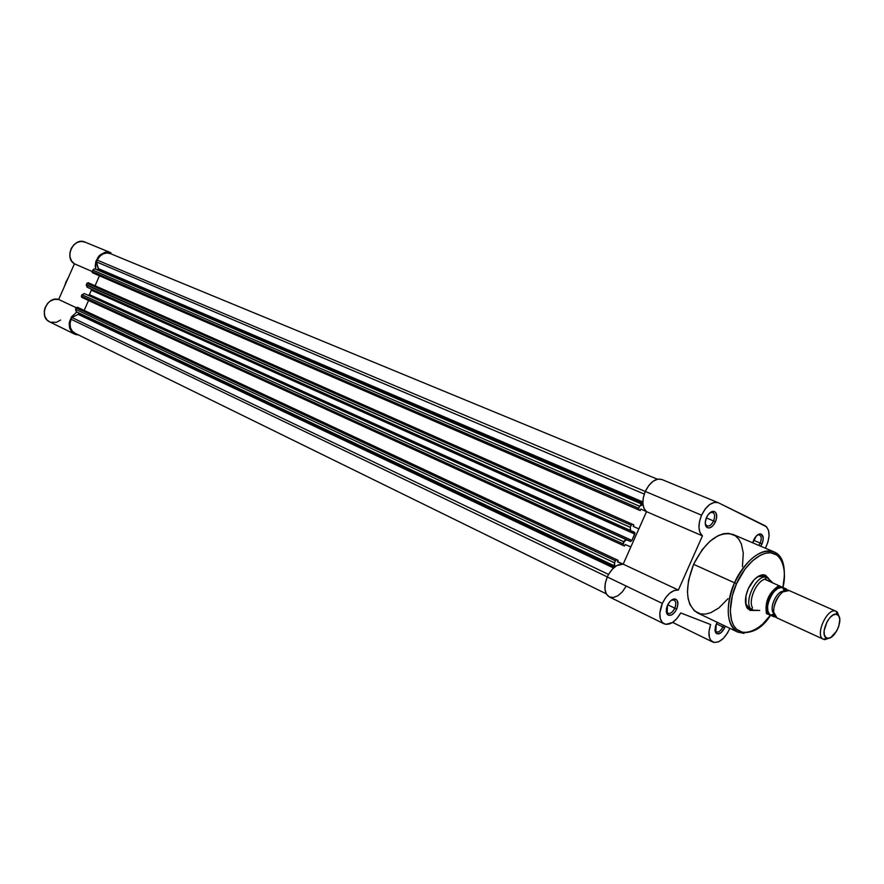 <?xml version="1.0" encoding="UTF-8"?>
<svg xmlns="http://www.w3.org/2000/svg" width="884" height="884" viewBox="0 0 884 884"><rect width="100%" height="100%" fill="white"/><g stroke="black" fill="none" stroke-linecap="round" stroke-linejoin="round"><path stroke-width="1.33" d="M66.267 281.477L68.455 277.322L64.665 285.897L66.123 281.41M110.986 252.802L105.119 252.216L99.505 255.365L95.903 261.266L95.229 265.841L95.77 269.277C95.14 257.167 100.135 251.642 110.743 252.691L110.986 252.802M99.45 275.808L95.052 285.764L99.45 275.808M88.544 300.483L84.168 310.406L88.544 300.483M76.875 312.019L71.482 316.837L69.184 323.279L69.626 328.152L71.858 332.119L75.494 334.483L78.554 334.959L74.422 334.041C66.819 326.859 67.637 319.511 76.875 312.019M49.57 321.82L46.962 319.897L44.719 315.986L44.266 311.201L44.996 307.93L47.515 303.532L49.957 301.278L54.255 299.367L58.675 299.477L74.422 263.819L71.604 261.034L70.024 257.145L69.913 252.702L71.284 248.349L73.947 244.691L77.527 242.271L81.505 241.409L85.306 242.238M60.587 320.041L56.41 322.295L50.576 322.24M110.5 252.592L85.074 242.128C73.936 236.647 63.582 257.741 74.422 263.819L92.201 271.521L74.422 263.819L58.675 299.477C47.051 295.676 38.31 316.969 49.504 321.787L74.422 334.041M76.234 307.709L58.675 299.477L76.234 307.709M97.494 269.985L98.4 268.614L642.834 501.968L98.4 268.614L96.455 261.885L98.334 269.355L642.845 503.084L98.334 269.355L97.417 269.974M91.372 290.14L91.185 289.013L91.372 290.14L634.811 533.991L91.339 290.206L89.395 294.615L631.905 540.533L89.395 294.615L631.938 540.444L634.767 534.08L91.372 290.14M87.118 287.189L634.624 532.345L634.767 534.08L91.339 290.206L89.372 294.681L631.905 540.533L630.546 541.516L626.579 539.815L84.3 293.554L630.546 541.516L88.201 295.245L89.372 294.681L88.201 295.245L84.3 293.554L81.958 294.703L623.839 541.77L622.933 543.815L81.339 296.107L81.958 294.703L84.3 293.554L630.546 541.516L631.905 540.533L634.999 532.964L630.38 530.433L630.27 527.306L86.378 284.692L87.008 283.278L631.176 525.262L630.27 527.306L631.463 524.787L632.546 524.3L88.179 282.714L633.861 524.886L89.483 283.289L88.179 282.714L87.008 283.278L88.179 282.714L632.546 524.3L631.176 525.262L87.008 283.278L86.378 284.692L87.118 287.189L86.256 285.057L630.27 527.306L630.646 530.61L87.096 287.178M78.687 313.831L78.621 312.837L78.687 313.831L614.402 567.23L78.687 313.831L78.179 314.373L613.551 567.97L78.179 314.373L78.687 313.831M75.383 333.39L72.344 331.191L70.455 327.743L70.024 323.544L71.118 319.257L607.297 576.909L71.118 319.257C68.908 325.522 70.168 330.152 74.875 333.157L606.269 593.827M71.118 319.257L71.891 317.5L608.546 574.423L71.891 317.5L78.179 314.373L71.891 317.5L71.118 319.257M76.212 311.698L614.844 566.058L615.551 566.346L614.225 565.285L614.49 562.81L75.538 309.256L76.157 307.842L615.397 560.776L614.49 562.81L615.684 560.301L616.767 559.782L77.328 307.267L618.115 560.334L78.643 307.82L77.328 307.267L76.157 307.842L77.328 307.267L616.767 559.782L615.397 560.776L76.157 307.842L75.538 309.256L76.278 311.732L614.8 566.036L614.49 562.81L75.538 309.256L76.234 311.709M617.441 561.837L618.115 560.334L617.441 561.837L623.109 564.158L617.441 561.837M617.573 561.55L623.121 564.158L617.573 561.55M630.833 546.931L623.176 564.169L630.833 546.931L625.143 544.511L624.469 546.025L622.877 545.229L624.413 540.82L626.579 539.815L623.839 541.77L81.958 294.703L81.693 297.344L81.339 296.107L622.933 543.815L623.121 545.45L81.693 297.344L623.109 545.45L624.469 546.025L625.143 544.511L630.833 546.931M633.198 526.389L633.861 524.886L633.198 526.389L638.856 528.886L633.198 526.389L638.856 528.886L646.513 511.637L643.983 508.377L642.867 503.46L643.32 497.559L645.287 491.427L701.564 515.184C706.614 505.35 712.184 501.195 718.272 502.709L714.36 502.355L709.675 504.521L705.178 509.029L701.564 515.184L699.509 521.494L698.957 527.549L699.984 532.566L702.449 535.87L678.359 590.048L623.176 564.169C617.065 563.804 611.761 568.069 607.275 576.965L662.326 603.418C666.945 594.247 672.282 589.783 678.359 590.048L674.227 590.501L669.796 593.153L665.641 597.65L662.326 603.418L659.818 613.109L660.293 618.701L662.425 622.634L665.906 624.38L672.536 622.491L676.978 618.502L680.724 612.944L710.637 624.546L709.012 631.43L709.377 637.353L710.714 640.259L714.062 642.48L718.504 641.85L723.245 638.513L727.499 633.043L729.841 628.314C724.792 638.988 719.101 643.563 712.769 642.038C708.526 639.176 707.819 633.342 710.637 624.546L680.724 612.944C675.365 621.982 669.807 625.607 664.039 623.806C659.055 620.248 658.492 613.452 662.326 603.418L607.275 576.965L608.756 574.059L612.479 569.031L616.811 565.55L623.176 564.169L646.513 511.637L702.449 535.87C698.139 531.649 697.841 524.753 701.564 515.184L645.287 491.427L648.812 485.482L653.265 481.15L657.939 479.095L661.884 479.515C655.729 477.935 650.193 481.902 645.287 491.427C641.696 500.709 642.104 507.449 646.513 511.637L702.449 535.87L678.359 590.048L623.176 564.169L646.513 511.637L638.856 528.886L633.198 526.389M646.469 511.604L640.9 509.062L640.226 510.565L93.859 273.377L640.226 510.565L93.859 273.377L92.135 272.283L92.82 270.128L639.618 506.256L638.712 508.3L92.19 271.543L93.24 269.487L94.5 268.88L92.82 270.128L639.618 506.256L640.9 504.609L642.336 504.344L642.977 504.642L639.618 506.256L638.712 508.3L92.19 271.543L92.555 272.791L638.911 509.969L638.712 508.3L638.911 509.969L640.226 510.565L640.9 509.062L646.458 511.604M657.398 479.205L110.367 253.609C104.876 251.951 100.5 254.128 97.24 260.117L96.455 261.885L644.259 494.057L96.455 261.885L97.24 260.117L645.265 491.46L97.24 260.117L99.671 256.426L103.074 253.907L106.898 252.957L110.577 253.708M642.292 504.322L95.152 269.001L642.303 504.322M760.207 543.085C761.953 538.124 761.4 535.35 758.538 534.765L759.566 534.942C761.544 536.312 761.754 539.019 760.207 543.085L753.577 540.279L760.207 543.085L758.848 545.428L760.207 543.085L762.041 543.892L760.207 543.085M753.721 539.947C755.5 536.279 757.61 534.256 760.041 533.903C763.467 534.61 764.13 537.947 762.041 543.892L760.737 546.235L762.627 542.345L763.268 537.837L761.345 534.157L759.5 533.98L756.35 535.947L752.759 542.842L753.721 539.947M674.812 608.181C676.569 603.197 675.94 600.402 672.934 599.783L671.343 600.203L674.105 600.026C676.116 601.451 676.348 604.17 674.812 608.181L667.718 604.778L674.812 608.181C672.669 612.314 670.315 614.026 667.763 613.319L666.193 611.054L666.845 612.535C669.398 614.59 672.061 613.131 674.812 608.181L676.713 609.021L674.812 608.181M667.42 605.407C669.365 601.429 671.718 599.275 674.459 598.932C678.072 599.684 678.824 603.043 676.713 609.021L674.989 611.971L671.674 614.933L668.492 615.297L666.503 612.944L666.392 608.645L667.42 605.407L670.205 601.208L672.492 599.485L675.674 599.142L677.177 600.457L677.918 604.247L676.713 609.021C673.409 614.966 670.227 616.712 667.155 614.258L667.42 605.407M722.902 626.922L723.499 625.297L722.902 626.922L716.416 623.828L722.902 626.922C720.858 630.889 718.659 632.557 716.283 631.927L715.487 631.253C717.841 633.077 720.316 631.64 722.902 626.922L724.725 627.739L722.902 626.922M716.15 624.391L717.267 622.325L715.554 625.949L714.968 630.391L715.609 632.612L717.001 633.839L721.046 632.723L724.725 627.739C721.631 633.386 718.659 635.121 715.83 632.933L716.15 624.391M725.333 626.17L724.725 627.739L725.333 626.17M713.598 520.952C715.41 515.726 714.747 512.808 711.598 512.212L709.985 512.72L712.78 512.411C714.935 513.869 715.2 516.72 713.598 520.952L706.338 517.891L713.598 520.952C711.587 524.897 709.355 526.555 706.902 525.925L705.266 523.759L705.951 525.184C708.449 527.118 711.001 525.704 713.598 520.952L715.499 521.803L713.598 520.952M706.493 517.527C708.316 513.759 710.526 511.692 713.112 511.306C716.88 512.024 717.675 515.516 715.499 521.803L712.758 525.914L709.421 527.947L707.421 527.748L705.509 525.218L705.255 522.389L706.493 517.527L708.228 514.576L711.51 511.737L714.615 511.582L716.051 513.029L716.736 516.963L715.499 521.803C712.382 527.505 709.322 529.196 706.327 526.875C704.835 524.621 704.891 521.505 706.493 517.527M765.356 577.219L761.522 575.628L757.577 576.744L763.787 576.114M748.251 588.733C752.516 580.026 757.477 575.374 763.135 574.766L768.693 578.556L765.544 575.263L763.566 574.777L759.013 575.893L754.229 579.606L748.251 588.733L745.974 595.816L745.963 605.22L746.881 607.529L749.919 610.369L754.306 610.468L747.676 608.689C744.538 604.104 744.726 597.451 748.251 588.733M728.04 598.656L718.847 607.971L710.725 612.734L705.476 614.093L700.581 613.927L694.338 610.811L689.885 604.446L688.139 598.656L687.465 591.86L688.514 580.39L693.597 564.335L736.527 583.683C740.925 573.13 753.223 555.075 767.964 552.82C782.915 551.13 787.08 572.688 782.915 587.462L784.428 575.329L784.02 568.721L782.594 562.997L780.218 558.39L776.959 555.064L770.682 552.787L765.809 553.185L760.583 555.119L752.538 560.765L744.903 569.252L736.527 583.683L732.35 595.562L730.283 610.8L731.521 620.435L733.609 625.529L736.626 629.32L742.582 632.314L747.267 632.414L752.328 631.01L757.566 628.159L762.77 623.982L770.395 615.242C762.008 628.226 743.201 639.198 734.615 627.076C726.56 614.778 731.687 593.96 736.527 583.683L734.582 582.821C728.482 594.413 722.814 624.071 737.709 632.071L743.941 633.364L737.709 632.071C726.228 623.839 725.189 607.418 734.582 582.821L693.597 564.335C684.459 588.424 685.719 604.59 697.388 612.855L737.709 632.071C751.046 634.557 761.986 628.966 770.55 615.297M765.411 548.224L767.986 541.925L769.069 535.803L768.572 530.522L766.583 526.82L718.504 502.819L765.091 525.737C770.251 529.914 770.362 537.406 765.411 548.224M776.517 553.307L774.207 551.959C758.185 545.505 739.09 570.335 734.582 582.821C746.958 558.765 760.163 548.478 774.207 551.959L733.101 534.477C718.913 530.875 705.741 540.831 693.597 564.335L702.128 549.771L709.974 541.229L718.283 535.593L723.698 533.693L728.781 533.361L735.355 535.77L738.792 539.196L741.333 543.925L743.289 553.041L742.438 566.699M625.938 586.589L622.248 591.96L617.85 595.772L613.319 597.518L609.308 596.91L606.391 594.037L604.965 589.274L605.275 583.296L607.275 576.965C603.573 586.7 604.258 593.352 609.319 596.921L664.039 623.806M748.98 608.303L752.671 610.004C741.4 605.673 756.726 571.904 767.334 577.672L773.047 583.097L765.179 579.097C756.605 580.932 748.03 600.214 752.472 607.651L751.886 609.109L752.892 610.115L751.886 609.109L752.472 607.651C748.03 600.214 756.605 580.932 765.179 579.097L765.898 577.639L767.334 577.672L768.804 578.666L766.527 577.462L765.025 579.385L772.362 582.655L767.334 577.672C756.56 571.849 741.256 606.269 752.892 610.115L759.665 610.457L753.975 610.413L749.102 608.369L745.588 603.341L747.267 606.921L751.091 608.855M836.109 611.308C827.391 606.579 814.164 636.259 823.623 639.342L826.717 638.016C818.816 635.43 829.888 610.579 837.181 614.513L839.026 616.402L839.789 619.772L838.717 626.458L836.684 631.01L830.872 637.408L827.976 638.27L825.667 637.309L824.308 634.657L824.109 630.712L827.17 621.463L829.954 617.596L833.037 615.054L835.944 614.236L838.209 615.231C843.59 619.817 834.662 639.441 827.733 638.259L823.623 639.342L824.838 639.629L829.512 638.027L823.446 639.265C814.297 635.784 827.512 606.612 836.109 611.308L837.181 614.513L836.165 611.33L839.137 616.645L837.336 612.17L836.109 611.308L789.147 590.545L782.87 591.882C776.749 597.186 773.688 603.927 773.677 612.093L776.97 617.916L823.358 639.22M773.876 613.474C768.737 609.341 775.964 591.683 782.97 591.263M785.301 590.092L784.318 588.733L781.522 587.484L778.03 588.379L774.351 591.286L771.069 595.761L768.693 601.109L767.577 606.512L767.898 611.142L769.599 614.269L770.892 615.12L773.986 613.916L770.892 615.12C761.268 611.938 774.119 583.053 783.036 587.849L784.042 590.81M783.898 591.23C777.666 590.169 769.356 606.159 772.981 612.236M775.025 616.303L773.931 616.712L767.61 614.082L767.014 612.623L766.538 606.976L768.936 598.026L773.997 590.225L778.539 586.733L780.019 586.18L786.274 588.965L786.782 590.225M770.892 615.12L774.119 615.231M778.959 585.705L780.019 586.18C771.699 587.871 763.224 606.91 767.61 614.082L766.439 613.573C764.715 601.739 768.848 592.435 778.87 585.661L765.025 579.385L778.87 585.661C768.848 592.435 764.715 601.739 766.439 613.573L774.274 616.844M779.533 585.959L786.616 589.12L786.937 590.203M767.334 577.672L763.688 576.059M762.063 575.34L761.301 575.009M784.274 591.031L783.036 587.849M789.147 590.545C780.373 585.805 767.478 614.269 776.793 617.828L776.97 617.916M64.3 286.748L68.83 276.471M758.538 534.765L760.041 533.903M672.934 599.783L674.459 598.932M711.598 512.212L713.112 511.306M761.522 575.628L763.135 574.766M718.029 502.609L661.884 479.515M746.748 607.286L747.422 607.595L746.748 607.286M712.769 642.038L672.625 622.424M783.058 587.529C786.296 567.705 783.346 555.848 774.207 551.959M747.267 606.921L747.676 608.689M705.951 525.184L706.327 526.875M715.487 631.253L715.83 632.933M666.845 612.535L667.155 614.258M824.838 639.629L827.733 638.259M837.336 612.17L838.209 615.231M774.185 616.811L775.113 616.424M774.296 614.888L774.019 614.048M823.446 639.265L776.793 617.828"/></g></svg>
